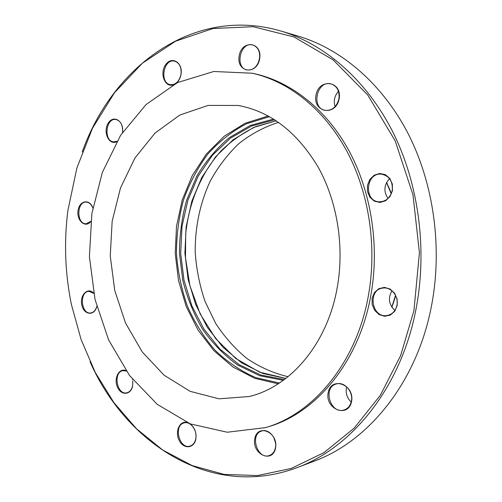 <?xml version="1.0" encoding="UTF-8"?>
<svg xmlns="http://www.w3.org/2000/svg" width="502" height="502" viewBox="0 0 502 502"><rect width="100%" height="100%" fill="white"/><g stroke="black" fill="none" stroke-linecap="round" stroke-linejoin="round"><path stroke-width="0.75" d="M82.209 152.031C111.921 67.701 192.881 5.309 280.637 30.955C324.141 43.837 366.109 79.423 392.62 131.599C418.913 183.857 427.735 250.736 415.669 310.832C400.389 388.379 351.387 447.922 296.902 467.682C211.292 499.785 125.92 443.58 90.021 361.691M296.902 467.682L314.095 461.181C367.853 441.66 415.989 383.603 431.011 308.316C442.871 249.965 434.249 185.1 408.459 134.31C382.442 83.602 341.184 48.87 298.27 36.157L280.637 30.955M351.569 401.525C348.281 418.492 324.807 409.205 328.176 392.664C331.1 375.885 354.889 384.501 351.569 401.525M397.17 305.599L394.697 311.328L390.217 315.137L384.645 316.285L379.092 314.572L374.649 310.374L372.164 304.513L372.107 298.144L374.498 292.484L378.878 288.637L384.413 287.382L390.01 288.989L394.559 293.174L397.12 299.11L397.17 305.599M392.432 190.685L389.972 196.633L385.511 200.825L379.958 202.444L374.423 201.189L369.999 197.349L367.52 191.682L367.47 185.294L369.848 179.421L374.21 175.204L379.719 173.479L385.298 174.627L389.828 178.442L392.382 184.184L392.432 190.685M339.139 98.85C335.888 116.69 312.652 112.68 315.984 95.242C318.87 77.672 342.414 80.941 339.139 98.85M259.666 58.734C256.836 75.639 236.229 72.533 239.14 55.992C241.675 39.332 262.533 41.766 259.666 58.734M172.864 85.02C164.418 87.348 159.46 72.658 165.842 64.425C171.966 55.753 183.023 62.706 181.053 74.233C180.4 78.017 178.844 80.998 176.384 83.163M116.702 141.689C109.003 145.731 102.678 131.882 108.175 123.26C113.402 114.23 124.308 121.038 122.469 132.415L122.463 132.453M90.793 221.602C85.365 228.454 76.411 220.579 78.042 210.595C79.31 200.493 89.77 198.472 92.801 207.96M96.786 306.521C94.533 316.254 83.934 315.143 81.851 305.172C79.423 295.358 87.725 286.736 93.679 293.112M132.704 385.436C131.355 395.024 121.252 396.059 117.499 387.205C113.471 378.596 118.993 367.621 125.977 370.595M275.56 447.979C272.686 463.829 251.797 454.335 254.759 438.873C257.331 423.18 278.478 432.084 275.56 447.979M190.114 423.807C194.613 427.44 196.527 432.448 195.862 438.823C194.412 448.355 183.964 449.554 179.434 440.925C174.64 432.548 179.139 420.852 186.669 422.345M413.943 310.587L419.421 252.776L412.983 194.782L395.218 140.943L367.784 95.054L333.115 59.876L293.984 36.966L253.14 26.694L213.024 28.507L175.612 41.195L142.411 63.183L114.475 92.77L92.493 128.242L76.894 167.963L67.908 210.394C63.886 241.977 65.053 273.364 71.416 304.563L81.111 339.59L95.317 372.553L113.854 402.566L136.456 428.721L162.748 450.056L192.191 465.592L224.074 474.39L257.47 475.576L291.223 468.46L323.972 452.635L354.18 428.118L380.24 395.432L400.602 355.686L413.943 310.587M252.242 73.223L254.96 73.825C291.267 81.908 326.695 109.511 349.373 151.466C371.863 193.49 379.939 248.239 370.426 297.642C358.064 363.417 315.25 413.441 268.112 426.832L265.439 427.635L227.186 432.228L190.327 423.895L157.208 404.305L129.566 375.552L108.595 339.879L95.06 299.543L89.419 256.742L91.86 213.639L102.358 172.406L120.618 135.276L146.044 104.548L177.614 82.548L213.752 71.491L252.242 73.223C288.606 81.318 324.123 109.022 346.851 151.146C369.403 193.352 377.498 248.339 367.966 297.956C355.579 364.013 312.664 414.225 265.439 427.635M337.024 288.725C326.877 344.717 289.754 387.13 249.074 396.53L219.023 398.82L190.095 391.322L164.035 375.17L142.185 351.864L125.538 323.062L114.757 290.514L110.245 255.964L112.172 221.175L120.505 187.917L134.963 157.961L155.018 133.086L179.804 115.046L208.098 105.414L238.237 105.464C270.528 111.488 297.215 132.126 318.299 167.373C337.532 201.936 344.705 247.492 337.024 288.725M288.035 376.701C273.364 373.181 259.647 367.106 246.884 358.478C234.88 348.589 224.476 336.892 215.653 323.382L205.036 301.413C199.721 285.732 196.458 269.524 195.234 252.801C194.876 227.663 200.016 202.959 210.351 180.896C218.138 166.764 227.651 154.327 238.883 143.572C250.969 134.015 264.196 126.943 278.566 122.344M195.805 438.535C197.455 430.327 190.365 420.883 184.196 422.891C173.096 425.225 179.308 449.767 190.126 446.058C193.132 445.029 195.027 442.526 195.805 438.535M126.278 371.022L123.003 370.652C112.799 371.951 116.822 395.375 126.843 392.815C129.943 391.987 131.894 389.452 132.697 385.203L132.735 380.88M132.509 379.594L132.434 379.267M93.73 293.35L88.86 291.342C79.103 291.612 80.998 314.453 90.661 312.972C93.592 312.508 95.631 310.343 96.773 306.477M92.795 208.004C91.358 204.289 89.174 202.312 86.237 202.074C76.499 201.333 76.342 224.25 86.08 223.779L90.818 221.363M122.632 130.715C122.494 124.352 120.235 120.612 115.849 119.507C105.677 117.713 103.443 141.357 113.703 141.871L116.96 141.244M181.009 74.24C181.611 67.212 179.459 62.844 174.564 61.131C163.52 58.251 159.178 83.169 170.404 84.656C175.788 84.894 179.321 81.424 181.009 74.24M259.553 58.759C260.268 51.568 258.009 46.975 252.77 44.973C240.383 41.177 234.327 67.707 246.984 69.935C253.297 70.449 257.488 66.728 259.553 58.759M258.53 62.323L259.741 57.153M338.944 98.838C339.76 91.019 337.093 86.037 330.95 83.89C316.756 80.031 310.719 108.288 325.202 110.358C332.136 110.804 336.716 106.964 338.944 98.838M335.098 106.675C333.378 100.958 334.501 95.826 338.473 91.27M392.187 190.584C392.978 181.417 389.439 175.945 381.576 174.169C365.651 172.142 363.435 201.76 379.462 201.823C386.013 201.54 390.255 197.794 392.187 190.584M388.015 198.428C383.44 191.519 383.948 184.931 389.539 178.681M396.919 305.392C398.977 296.437 391.234 286.786 383.17 288.041C367.169 289.24 371.486 318.638 387.243 315.476C392.313 314.384 395.538 311.02 396.919 305.392M394.861 310.431C388.812 304.576 387.839 298.037 391.93 290.809M351.362 401.236C353.533 391.842 344.46 381.382 336.541 383.917C322.221 387.055 330.316 414.809 344.221 409.914C347.98 408.597 350.365 405.704 351.362 401.236M351.18 402.052C346.838 397.779 345.326 392.702 346.656 386.835M275.435 447.665C277.399 438.685 268.877 428.401 261.799 431.005C249.312 434.174 257.35 460.208 269.448 455.49C272.605 454.279 274.6 451.674 275.435 447.665M275.529 442.977L273.828 437.581M279.419 383.039L255.851 377.642C240.853 371.11 227.243 361.948 215.025 350.176C203.818 337.168 194.619 322.516 187.415 306.201C181.473 289.246 177.821 271.682 176.472 253.497C176.466 235.269 178.8 217.473 183.468 200.122C189.436 183.324 197.524 168.026 207.728 154.221C219.035 141.57 231.924 131.424 246.4 123.793L269.499 116.659M268.244 115.968L245.12 123.254L224.262 136.186L206.454 153.932L192.304 175.537L182.22 200.022L176.484 226.358L175.242 253.541L178.505 280.562L186.179 306.402L198.052 330.065L213.777 350.559L232.853 366.931L254.614 378.282L278.215 383.823M273.577 119.062L250.366 125.431L229.314 137.636C216.6 148.341 205.795 161.136 196.891 176.026L186.618 200.223C181.862 217.485 179.478 235.206 179.471 253.384L182.766 280.241C187.158 297.755 193.772 314.083 202.595 329.237C212.584 343.424 224.312 355.378 237.785 365.111L259.685 375.716L283.31 380.34M284.402 379.531L260.833 375.038L238.971 364.559L219.719 348.877L203.812 328.91L191.777 305.643L183.989 280.103L180.695 253.341L181.994 226.408L187.855 200.361L198.127 176.258L212.509 155.162L230.537 138.094L251.558 126.021L274.732 119.79M276.251 120.775L253.648 127.452L233.198 139.7L215.697 156.706L201.754 177.545L191.814 201.246L186.142 226.791L184.899 253.184L188.106 279.413L195.654 304.469L207.332 327.36L222.788 347.102L241.5 362.758L262.81 373.457L285.845 378.433M386.546 182.571L391.202 193.785M395.532 295.364L391.792 307.092M392.84 304.614L395.708 295.728M391.34 193.446L388.441 186.437M276.282 120.794L256.033 126.517C243.206 132.603 231.547 140.755 221.043 150.97C201.233 172.832 188.877 202.469 185.702 233.97L185.476 257.677L189.894 285.657L200.116 313.813L215.634 338.58L235.771 358.478L259.597 372.151L285.876 378.414M386.634 182.395L391.296 193.559M395.645 295.596L391.899 307.255"/></g></svg>
